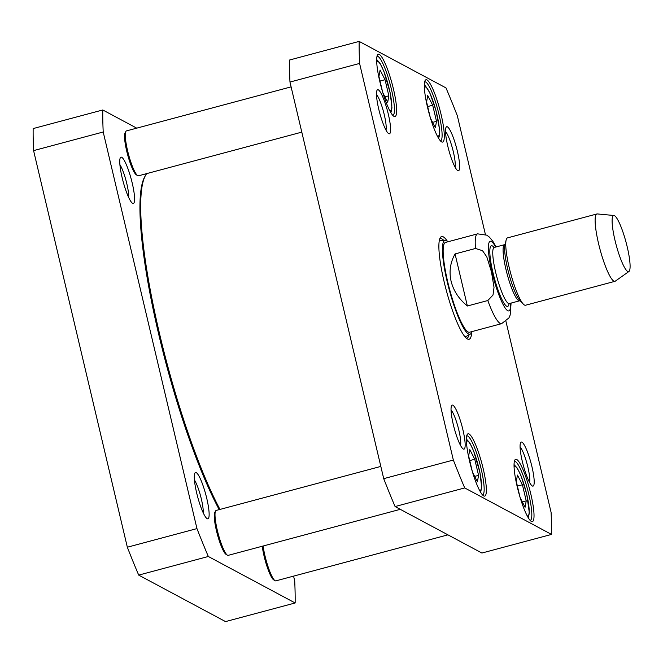 <?xml version="1.0" encoding="UTF-8"?>
<svg xmlns="http://www.w3.org/2000/svg" width="663" height="663" viewBox="0 0 663 663"><rect width="100%" height="100%" fill="white"/><g stroke="black" fill="none" stroke-linecap="round" stroke-linejoin="round"><path stroke-width="0.99" d="M102.773 109.967L33.15 128.581A310.872 54.847 75 0 0 33.589 150.617L127.337 547.215A310.872 54.847 75 0 0 138.7 575.103L225.528 621.596L295.151 602.974L208.323 556.489A310.872 54.847 -105 0 1 196.961 528.602L103.204 131.995A310.872 54.847 -105 0 1 102.773 109.967L136.735 128.15M293.576 576.13L294.712 580.945A310.872 54.847 -105 0 1 295.151 602.974M121.727 157.297A23.959 4.227 75 0 0 120.343 157.728A23.959 4.227 75 0 0 123.086 181.397A23.959 4.227 75 0 0 132.525 203.276A23.959 4.227 75 0 0 132.252 183.195A23.959 4.227 75 0 0 121.727 157.297M196.273 472.653A23.959 4.227 75 0 0 194.897 473.092A23.959 4.227 75 0 0 197.632 496.761A23.959 4.227 75 0 0 207.071 518.632A23.959 4.227 75 0 0 206.798 498.551A23.959 4.227 75 0 0 196.273 472.653M194.441 479.971A19.31 3.406 -105 0 1 200.582 495.965A19.31 3.406 -105 0 1 203.243 512.897M119.895 164.615A19.31 3.406 -105 0 1 126.036 180.609A19.31 3.406 -105 0 1 128.697 197.541M196.961 528.602L127.337 547.215M208.323 556.489L138.7 575.103M103.204 131.995L33.589 150.617M467.365 305.999C458.871 299.005 453.451 290.734 451.089 281.203C448.934 271.639 450.26 262.556 455.058 253.937L475.504 248.468L482.523 250.689L486.824 256.921L491.465 271.88L494.026 287.386L493.007 295.052L487.811 300.53L467.365 305.999L455.058 253.937M614.999 240.321A29.056 5.13 -105 0 1 613.938 215.492A29.056 5.13 -105 0 1 626.054 242.268A29.056 5.13 -105 0 1 628.914 271.507A29.056 5.13 -105 0 1 614.999 240.321M628.914 271.507L615.297 281.153A34.866 6.149 -105 0 1 614.933 281.327A34.866 6.149 -105 0 1 598.59 243.719A34.866 6.149 -105 0 1 596.915 213.967A34.866 6.149 -105 0 1 597.322 213.934L613.938 215.492M614.933 281.327L525.552 305.229A34.866 6.149 -105 0 1 523.264 304.06A34.866 6.149 -105 0 1 509.217 267.62A34.866 6.149 -105 0 1 506.142 240.023A34.866 6.149 -105 0 1 507.543 237.868L596.915 213.967M519.974 497.018L516.311 481.487L517.455 475.073L522.419 484.761L526.223 500.872L525.079 507.294L520.206 497.789M382.601 91.958L378.929 76.427L380.081 70.013L385.037 79.701L388.849 95.812L387.698 102.235L382.833 92.729M430.254 117.475L426.591 101.945L427.734 95.522L432.699 105.218L436.503 121.329L435.351 127.752L430.486 118.238M472.321 471.501L468.65 455.978L469.802 449.555L474.758 459.244L478.57 475.363L477.418 481.777L472.553 472.271M505.96 321.439L551.094 512.383A310.872 54.847 -105 0 1 551.533 534.419L464.705 487.935A310.872 54.847 -105 0 1 453.343 460.047L359.586 63.441A310.872 54.847 -105 0 1 359.155 41.404L445.975 87.897A310.872 54.847 -105 0 1 457.346 115.785L485.399 234.462M427.527 107.265A32.247 5.694 75 0 0 441.517 141.816A32.247 5.694 75 0 0 439.809 109.428A32.247 5.694 75 0 0 425.124 80.513A32.247 5.694 75 0 0 427.527 107.265M469.595 461.299A32.247 5.694 75 0 0 483.584 495.841A32.247 5.694 75 0 0 481.868 463.462A32.247 5.694 75 0 0 467.191 434.538A32.247 5.694 75 0 0 469.595 461.299M447.79 146.15A22.799 4.019 75 0 0 457.685 170.573A22.799 4.019 75 0 0 456.475 147.675A22.799 4.019 75 0 0 446.1 127.238A22.799 4.019 75 0 0 447.79 146.15M453.301 424.544A22.799 4.019 75 0 0 463.197 448.967A22.799 4.019 75 0 0 461.978 426.069A22.799 4.019 75 0 0 451.602 405.632A22.799 4.019 75 0 0 453.301 424.544M447.55 241.547A53.164 9.381 75 0 0 440.207 237.818A53.164 9.381 75 0 0 446.282 290.336A53.164 9.381 75 0 0 467.233 338.876A53.164 9.381 75 0 0 471.733 331.981M522.336 461.506A22.799 4.019 75 0 0 532.232 485.929A22.799 4.019 75 0 0 531.022 463.039A22.799 4.019 75 0 0 520.646 442.594A22.799 4.019 75 0 0 522.336 461.506M378.755 109.188A22.799 4.019 75 0 0 388.642 133.603A22.799 4.019 75 0 0 387.432 110.713A22.799 4.019 75 0 0 377.056 90.267A22.799 4.019 75 0 0 378.755 109.188M517.248 486.816A32.247 5.694 75 0 0 531.237 521.358A32.247 5.694 75 0 0 529.53 488.971A32.247 5.694 75 0 0 514.844 460.056A32.247 5.694 75 0 0 517.248 486.816M379.874 81.756A32.247 5.694 75 0 0 393.863 116.298A32.247 5.694 75 0 0 392.148 83.911A32.247 5.694 75 0 0 377.471 54.996A32.247 5.694 75 0 0 379.874 81.756M359.155 41.404L289.532 60.026A310.872 54.847 75 0 0 289.963 82.055L383.72 478.661A310.872 54.847 75 0 0 395.082 506.549L481.91 553.033L551.533 534.419M427.676 106.561L432.699 105.218M432.599 122.373L436.503 121.329M474.667 476.399L478.57 475.363M469.744 460.586L474.758 459.244M384.946 96.856L388.849 95.812M380.023 81.043L385.037 79.701M517.397 486.103L522.419 484.761M522.328 501.916L526.223 500.872M424.643 81.914A30.506 5.379 -105 0 1 424.768 81.872A30.506 5.379 -105 0 1 437.853 109.95A30.506 5.379 -105 0 1 440.53 140.813A30.506 5.379 -105 0 1 440.398 140.838M376.99 56.396A30.506 5.379 -105 0 1 377.114 56.355A30.506 5.379 -105 0 1 390.192 84.433A30.506 5.379 -105 0 1 392.877 115.296A30.506 5.379 -105 0 1 392.745 115.321M466.711 435.947A30.506 5.379 -105 0 1 466.835 435.898A30.506 5.379 -105 0 1 479.913 463.984A30.506 5.379 -105 0 1 482.598 494.838A30.506 5.379 -105 0 1 482.465 494.871M514.364 461.456A30.506 5.379 -105 0 1 514.488 461.415A30.506 5.379 -105 0 1 527.574 489.501A30.506 5.379 -105 0 1 530.251 520.356A30.506 5.379 -105 0 1 530.118 520.38M445.544 131.589A19.31 3.406 -105 0 1 452.564 148.727A19.31 3.406 -105 0 1 455.033 167.084M376.501 94.618A19.31 3.406 -105 0 1 383.521 111.757A19.31 3.406 -105 0 1 385.99 130.114M451.047 409.974A19.31 3.406 -105 0 1 458.075 427.113A19.31 3.406 -105 0 1 460.545 445.47M520.09 446.945A19.31 3.406 -105 0 1 527.11 464.083A19.31 3.406 -105 0 1 529.58 482.44M469.039 334.823A51.424 9.075 -105 0 1 466.967 338.039A51.424 9.075 -105 0 1 466.147 338.047M439.685 239.078A51.424 9.075 -105 0 1 440.398 238.68A51.424 9.075 -105 0 1 443.796 240.429M440.323 240.47A51.424 9.075 75 0 0 439.478 239.832M465.592 337.5A51.424 9.075 75 0 0 466.006 336.514M395.082 506.549L464.705 487.935M383.72 478.661L453.343 460.047M289.963 82.055L359.586 63.441M447.823 241.804A48.54 8.561 75 0 0 445.296 240.412A48.54 8.561 75 0 0 447.915 284.667A48.54 8.561 75 0 0 468.468 333.97A48.54 8.561 75 0 0 470.349 334.094A48.54 8.561 75 0 0 471.841 331.624M445.909 242.368A46.485 8.205 75 0 0 448.42 284.759A46.485 8.205 75 0 0 468.103 331.972A46.485 8.205 75 0 0 469.901 332.088M400.286 509.333L228.205 555.345A23.246 4.102 -105 0 1 227.401 555.171L226.033 554.351A22.078 3.895 -105 0 1 217.331 534.196A22.078 3.895 -105 0 1 214.812 512.383L215.583 510.991A23.246 4.102 -105 0 1 216.196 510.435L380.827 466.42M227.401 555.171A23.246 4.102 -105 0 1 218.243 533.955A23.246 4.102 -105 0 1 215.583 510.991M219.983 509.424A191.756 33.83 -105 0 1 156.849 321.986A191.756 33.83 -105 0 1 145.479 175.496L144.7 176.888A190.596 33.622 75 0 0 156.17 323.229A190.596 33.622 75 0 0 219.213 509.632M145.479 175.496A191.756 33.83 -105 0 1 146.73 173.598M301.806 132.128L138.484 175.803A23.246 4.102 -105 0 1 137.68 175.629L136.313 174.808A22.078 3.895 -105 0 1 127.611 154.653A22.078 3.895 -105 0 1 125.092 132.84L125.862 131.448A23.246 4.102 -105 0 1 126.476 130.893L291.107 86.87M137.68 175.629A23.246 4.102 -105 0 1 128.523 154.404A23.246 4.102 -105 0 1 125.862 131.448M447.939 534.85L275.866 580.863A23.246 4.102 -105 0 1 275.054 580.689L273.686 579.868A22.078 3.895 -105 0 1 262.258 546.237M275.054 580.689A23.246 4.102 -105 0 1 263.12 546.014M511.074 303.082L510.178 315.016L508.919 317.925L501.609 323.66A46.485 8.205 -105 0 1 487.811 300.53M475.504 248.468A46.485 8.205 -105 0 1 477.592 233.848L445.544 242.418M510.684 303.19A36.026 6.357 -105 0 1 504.261 306.604A36.026 6.357 -105 0 1 491.971 272.037A36.026 6.357 -105 0 1 495.667 247.059M523.264 304.06L519.817 300.405A30.216 5.329 -105 0 1 507.643 268.83A30.216 5.329 -105 0 1 504.982 244.912L506.142 240.023M520.306 300.836L519.585 300.811A29.056 5.13 -105 0 1 505.977 269.468A29.056 5.13 -105 0 1 504.576 244.672L505.189 244.299M519.585 300.811L509.259 303.571A29.056 5.13 -105 0 1 495.642 272.228A29.056 5.13 -105 0 1 494.25 247.432L493.844 247.664M509.068 303.637A31.376 5.536 -105 0 1 502.537 300.662A31.376 5.536 -105 0 1 492.949 272.559A31.376 5.536 -105 0 1 494.051 247.473M514.082 466.934A25.567 4.508 -105 0 1 526.646 494.059A25.567 4.508 -105 0 1 527.151 515.781M376.708 61.874A25.567 4.508 -105 0 1 388.245 84.955A25.567 4.508 -105 0 1 389.769 110.721M424.361 87.392A25.567 4.508 -105 0 1 434.099 104.29A25.567 4.508 -105 0 1 439.262 134.349A25.567 4.508 -105 0 1 437.431 136.238M466.429 441.417A25.567 4.508 -105 0 1 477.965 464.498A25.567 4.508 -105 0 1 479.49 490.264M465.459 337.359A51.167 9.025 75 0 0 465.807 336.63M440.091 240.478A51.167 9.025 75 0 0 439.428 240.014M501.609 323.66L469.561 332.229M496.065 246.951L492.899 241.34L489.344 237.064L486.799 235.174L477.592 233.848M504.576 244.672L494.25 247.432M508.794 303.579L509.259 303.571M438.575 138.285L439.378 135.849L439.453 128.813L435.939 110.381L429.839 92.845L425.497 85.941L424.337 85.046M480.634 492.311L481.686 487.38L479.913 472.446L473.589 450.832L469.777 442.843L466.404 439.072M390.913 112.768L391.966 107.837L390.192 92.903L383.869 71.289L380.056 63.3L376.683 59.529M528.295 517.828L529.339 512.897L526.72 494.142L521.135 476.067L517.38 468.269L514.057 464.589M445.296 240.412L439.337 240.487M470.349 334.094L465.144 337.003"/></g></svg>
